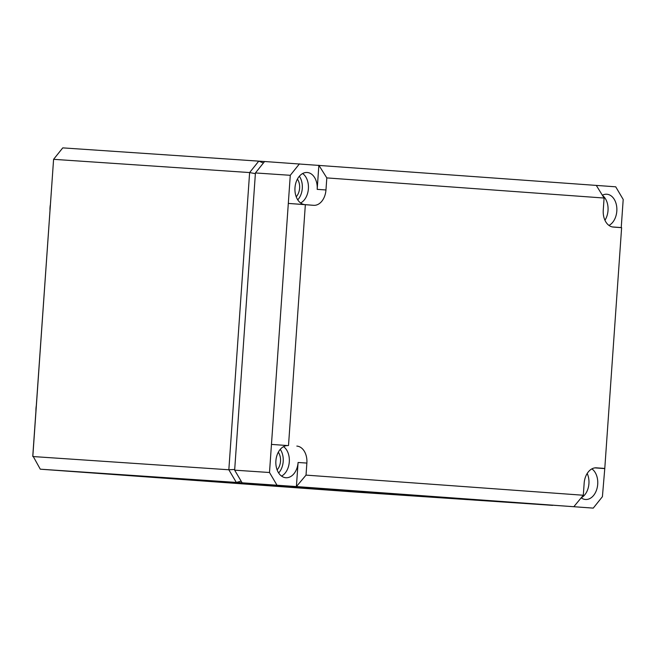 <?xml version="1.0" encoding="UTF-8"?>
<svg xmlns="http://www.w3.org/2000/svg" width="656" height="656" viewBox="0 0 656 656"><rect width="100%" height="100%" fill="white"/><g stroke="black" fill="none" stroke-linecap="round" stroke-linejoin="round"><path stroke-width="0.98" d="M552.664 505.35L356.561 492.139L40.287 469.188L32.8 455.707L53.587 159.326L249.624 172.561L258.784 161.114L263.392 163.008M35.932 410.943A18.114 12.513 -86.1 0 1 35.982 408.344A18.114 12.513 -86.1 0 1 36.293 405.769M49.971 210.125A18.114 12.513 -86.1 0 1 50.028 207.526A18.114 12.513 -86.1 0 1 50.332 204.951M264.573 161.532L62.755 147.879L53.587 159.326L32.808 456.535L228.837 469.77L249.624 172.561L255.381 173.668M40.287 469.188L236.316 482.422L228.837 469.77L234.7 469.458M552.59 505.374L236.316 482.422L241.154 481.16M255.43 172.946L290.28 175.3L288.312 203.417L313.666 205.32A16.211 11.201 93.9 0 0 325.966 189.961L326.811 177.907L604.094 198.038L603.258 210.084A16.211 11.201 93.9 0 0 613.237 227.058A16.211 11.201 93.9 0 0 613.294 227.066L621.617 227.673L604.783 468.441L602.413 496.674L593.254 508.121L242.13 482.816L234.651 470.163L255.43 172.946L264.598 161.507L615.722 186.812L623.2 199.465L621.232 227.583L612.327 226.935M602.364 195.226A16.105 11.127 -86.1 0 1 606.702 194.233A16.105 11.127 -86.1 0 1 616.812 211.109A16.105 11.127 -86.1 0 1 608.973 225.426M242.13 482.816L296.397 486.572L298.086 462.48A16.105 11.127 -86.1 0 1 285.811 477.732A16.105 11.127 -86.1 0 1 275.889 460.865A16.105 11.127 -86.1 0 1 287.976 445.596A16.105 11.127 -86.1 0 1 288.107 445.604L271.461 444.399L288.312 203.417L304.958 204.623A16.105 11.127 -86.1 0 1 304.909 204.623A16.105 11.127 -86.1 0 1 294.987 187.755A16.105 11.127 -86.1 0 1 307.074 172.487A16.105 11.127 -86.1 0 1 317.184 189.363L318.865 165.263L326.811 177.907M290.28 175.3L299.448 163.861M276.98 485.161L269.501 472.509L271.461 444.399L288.107 445.604M591.876 468.868A16.105 11.127 -86.1 0 1 597.714 484.226A16.105 11.127 -86.1 0 1 585.439 499.478A16.105 11.127 -86.1 0 1 581.167 497.838A15.998 11.054 -86.1 0 0 588.924 483.628A15.998 11.054 -86.1 0 0 587.194 473.452M604.381 468.564L594.935 467.876M604.783 468.441L596.46 467.835A16.211 11.201 93.9 0 0 596.329 467.826A16.211 11.201 93.9 0 0 584.16 483.193L583.315 495.247L573.828 506.711L593.254 508.121M602.511 195.472A15.998 11.054 -86.1 0 1 608.022 210.519A15.998 11.054 -86.1 0 1 604.947 220.26M280.251 449.36A15.58 10.758 -86.1 0 1 283.195 461.471A15.58 10.758 -86.1 0 1 278.652 472.968M278.308 452.214A11.677 8.069 -86.1 0 1 280.514 461.275A11.677 8.069 -86.1 0 1 277.119 469.876M299.349 176.251A15.58 10.758 -86.1 0 1 302.293 188.354A15.58 10.758 -86.1 0 1 297.75 199.85M297.406 179.104A11.677 8.069 -86.1 0 1 299.612 188.165A11.677 8.069 -86.1 0 1 296.217 196.767M573.828 506.711L296.397 486.572L306.024 475.116L306.869 463.07A16.211 11.201 93.9 0 0 296.832 446.088M583.315 495.247L306.024 475.116M234.651 470.163L269.501 472.509M305.343 204.713L288.509 445.481M604.094 198.038L596.296 185.402M302.629 173.537A15.998 11.054 -86.1 0 1 308.394 188.772A15.998 11.054 -86.1 0 1 300.645 202.983M283.531 446.646A15.998 11.054 -86.1 0 1 289.296 461.881A15.998 11.054 -86.1 0 1 281.547 476.092M325.966 189.961L317.184 189.363M313.666 205.32L304.958 204.623M306.869 463.07L298.086 462.48"/></g></svg>
